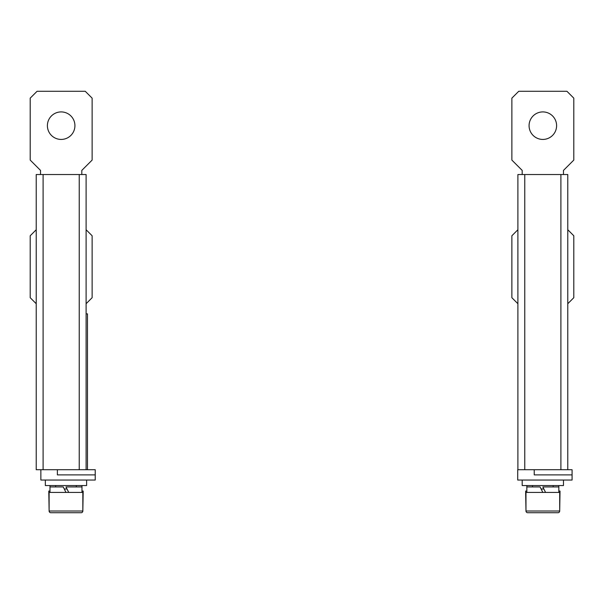 <?xml version="1.0" encoding="UTF-8"?>
<svg xmlns="http://www.w3.org/2000/svg" width="604" height="604" viewBox="0 0 604 604"><rect width="100%" height="100%" fill="white"/><g stroke="black" fill="none" stroke-linecap="round" stroke-linejoin="round"><path stroke-width="0.91" d="M517.892 303.721L511.867 297.697L511.867 235.771L517.892 229.746M567.783 229.746L573.8 235.771L573.8 297.697L567.783 303.721M559.697 510.841L560.036 491.06L558.836 491.06M526.839 491.06L525.631 491.06L525.978 510.841M545.586 492.434L542.837 486.93L558.836 486.93L558.836 485.548M522.196 174.526L522.196 170.403L511.867 160.083L511.867 98.15L518.753 91.272L566.922 91.272L573.8 98.15L573.8 160.083L563.479 170.403L563.479 174.526M529.074 125.677A13.764 13.764 0 0 0 542.837 139.433A13.764 13.764 0 0 0 556.601 125.677A13.764 13.764 0 0 0 542.837 111.914A13.764 13.764 0 0 0 529.074 125.677M567.783 469.723L567.783 174.526L517.892 174.526L517.892 469.723M534.23 469.723L572.079 469.723L572.079 480.044L517.719 480.044L517.719 469.723L534.23 469.723L534.23 474.887L572.079 474.887M559.697 492.434L525.978 492.434L525.978 511.014L559.697 511.014L559.697 492.434M534.344 512.728L527.7 512.728A1.721 1.721 0 0 1 525.978 511.014M559.697 511.014A1.721 1.721 0 0 1 557.975 512.728L551.324 512.728M527.7 512.728L557.975 512.728M553.158 485.548L553.158 486.93M532.517 486.93L532.517 485.548M543.864 488.991L541.116 488.991M522.196 480.044L522.196 485.548L563.479 485.548L563.479 480.044M542.837 492.434L540.082 486.93L526.839 486.93L526.839 485.548M558.836 486.93L558.836 492.434M82.839 510.841L83.186 491.06L81.978 491.06L81.978 485.548M49.981 491.06L48.781 491.06L49.12 510.841M45.338 485.548L45.338 480.044L45.338 485.548L86.621 485.548L86.621 480.044M57.38 469.723L95.228 469.723L95.228 480.044L40.868 480.044L40.868 469.723L57.38 469.723L57.38 474.887L95.228 474.887M82.839 492.434L49.12 492.434L49.12 511.014L82.839 511.014L82.839 492.434M82.839 511.014A1.721 1.721 0 0 1 81.117 512.728L50.842 512.728A1.721 1.721 0 0 1 49.12 511.014M57.493 512.728L65.979 512.728M76.3 485.548L76.3 486.93M55.659 486.93L55.659 485.548M67.014 488.991L64.258 488.991M65.979 492.434L63.231 486.93L49.981 486.93L49.981 485.548M81.978 492.434L81.978 486.93L65.979 486.93L68.735 492.434M86.108 313.869L87.482 313.869L87.482 469.723M36.217 303.721L30.2 297.697L30.2 235.771L36.217 229.746M86.108 229.746L92.133 235.771L92.133 297.697L86.108 303.721M40.521 174.526L40.521 170.403L30.2 160.083L30.2 98.15L37.078 91.272L85.247 91.272L92.133 98.15L92.133 160.083L81.804 170.403L81.804 174.526M47.399 125.677A13.764 13.764 0 0 0 61.163 139.433A13.764 13.764 0 0 0 74.926 125.677A13.764 13.764 0 0 0 61.163 111.914A13.764 13.764 0 0 0 47.399 125.677M86.108 469.723L86.108 174.526L36.217 174.526L36.217 469.723L40.868 469.723M524.77 174.526L524.77 469.723M560.897 469.723L560.897 174.526M79.23 469.723L79.23 174.526M43.103 174.526L43.103 469.723M526.839 486.93L526.839 492.434M49.981 486.93L49.981 492.434"/></g></svg>
